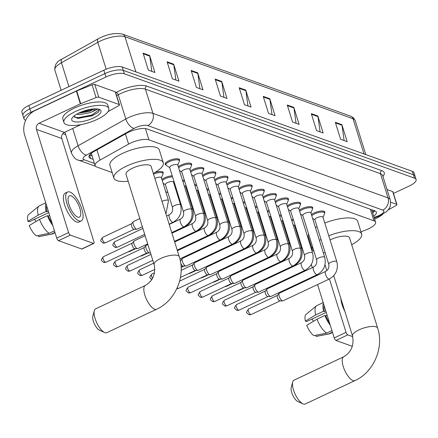 <?xml version="1.0" encoding="UTF-8"?>
<svg xmlns="http://www.w3.org/2000/svg" width="438" height="438" viewBox="0 0 438 438"><rect width="100%" height="100%" fill="white"/><g stroke="black" fill="none" stroke-linecap="round" stroke-linejoin="round"><path stroke-width="0.66" d="M282.943 222.991A7.523 2.436 -17.3 0 1 283.528 222.537M270.843 218.639A7.523 2.436 -17.3 0 1 271.423 218.184M258.738 214.286A7.523 2.436 -17.3 0 1 259.318 213.832M246.632 209.933A7.523 2.436 -17.3 0 1 247.218 209.479M234.533 205.581A7.523 2.436 -17.3 0 1 235.113 205.126M222.427 201.228A7.523 2.436 -17.3 0 1 223.008 200.774M210.322 196.87A7.523 2.436 -17.3 0 1 210.908 196.421M198.217 192.517A7.523 2.436 -17.3 0 1 198.803 192.068M186.117 188.165A7.523 2.436 -17.3 0 1 186.697 187.716M174.012 183.812A7.523 2.436 -17.3 0 1 174.592 183.358M161.907 179.46A7.523 2.436 -17.3 0 1 164.6 177.801A7.523 2.436 -17.3 0 1 172.249 175.835M275.108 201.557A7.523 2.436 -17.3 0 1 277.801 199.898A7.523 2.436 -17.3 0 1 288.483 198.918A7.523 2.436 -17.3 0 1 288.286 199.865M263.003 197.204A7.523 2.436 -17.3 0 1 265.702 195.545A7.523 2.436 -17.3 0 1 276.378 194.565A7.523 2.436 -17.3 0 1 276.181 195.512M250.903 192.846A7.523 2.436 -17.3 0 1 253.597 191.187A7.523 2.436 -17.3 0 1 264.273 190.207A7.523 2.436 -17.3 0 1 264.076 191.16M238.798 188.493A7.523 2.436 -17.3 0 1 241.491 186.834A7.523 2.436 -17.3 0 1 252.173 185.854A7.523 2.436 -17.3 0 1 251.976 186.807M287.213 205.909A7.523 2.436 -17.3 0 1 289.907 204.25A7.523 2.436 -17.3 0 1 300.588 203.27A7.523 2.436 -17.3 0 1 300.391 204.218M311.418 214.615A7.523 2.436 -17.3 0 1 314.117 212.956A7.523 2.436 -17.3 0 1 324.793 211.976A7.523 2.436 -17.3 0 1 324.596 212.923M299.318 210.262A7.523 2.436 -17.3 0 1 302.012 208.603A7.523 2.436 -17.3 0 1 312.688 207.623A7.523 2.436 -17.3 0 1 312.491 208.57M226.692 184.141A7.523 2.436 -17.3 0 1 229.392 182.482A7.523 2.436 -17.3 0 1 240.068 181.502A7.523 2.436 -17.3 0 1 239.871 182.454M214.593 179.788A7.523 2.436 -17.3 0 1 217.286 178.129A7.523 2.436 -17.3 0 1 227.963 177.149A7.523 2.436 -17.3 0 1 227.765 178.102M202.487 175.435A7.523 2.436 -17.3 0 1 205.181 173.776A7.523 2.436 -17.3 0 1 215.857 172.796A7.523 2.436 -17.3 0 1 215.666 173.749M190.382 171.083A7.523 2.436 -17.3 0 1 193.076 169.424A7.523 2.436 -17.3 0 1 203.758 168.444A7.523 2.436 -17.3 0 1 203.56 169.396M178.277 166.73A7.523 2.436 -17.3 0 1 180.976 165.071A7.523 2.436 -17.3 0 1 191.652 164.091A7.523 2.436 -17.3 0 1 191.455 165.044M165.882 164.885A7.523 2.436 -17.3 0 1 165.181 164.212A7.523 2.436 -17.3 0 1 168.871 160.719A7.523 2.436 -17.3 0 1 179.547 159.739A7.523 2.436 -17.3 0 1 179.35 160.686M360.978 231.872L366.518 229.671A14.104 4.572 162.7 0 0 368.676 228.74A14.104 4.572 162.7 0 0 375.59 222.186A14.104 4.572 162.7 0 0 373.964 220.807L148.936 139.881A14.104 4.572 162.7 0 0 128.58 144.102L100.083 160.073A14.104 4.572 162.7 0 0 95.128 165.624A14.104 4.572 162.7 0 0 96.749 167.004L112.172 172.55M165.756 191.822L167.88 192.583M177.861 196.175L178.677 196.465M189.966 200.527L190.782 200.818M202.066 204.88L202.882 205.17M214.171 209.233L214.987 209.523M226.276 213.585L227.092 213.875M238.381 217.938L239.197 218.234M250.481 222.29L251.297 222.586M262.586 226.643L263.402 226.939M274.692 230.996L275.507 231.291M286.791 235.348L287.607 235.644M298.897 239.701L299.712 239.997M309.693 243.588L310.553 243.895M291.462 219.542A7.523 2.436 -17.3 0 1 293.29 219.367M279.356 215.189A7.523 2.436 -17.3 0 1 281.185 215.014M267.251 210.837A7.523 2.436 -17.3 0 1 269.08 210.662M255.146 206.484A7.523 2.436 -17.3 0 1 256.975 206.309M243.046 202.132A7.523 2.436 -17.3 0 1 244.875 201.951M230.941 197.779A7.523 2.436 -17.3 0 1 232.77 197.598M218.836 193.426A7.523 2.436 -17.3 0 1 220.664 193.246M206.736 189.074A7.523 2.436 -17.3 0 1 208.559 188.893M194.631 184.721A7.523 2.436 -17.3 0 1 196.459 184.54M182.526 180.368A7.523 2.436 -17.3 0 1 184.354 180.188M154.915 172.49A7.523 2.436 -17.3 0 1 163.177 172.468A7.523 2.436 -17.3 0 1 162.98 173.421M373.74 216.252A14.104 4.572 162.7 0 0 376.357 212.2A14.104 4.572 162.7 0 0 374.736 210.826L147.08 128.953A14.104 4.572 162.7 0 0 126.73 133.174L93.951 151.543A14.104 4.572 162.7 0 0 88.996 157.089A14.104 4.572 162.7 0 0 90.622 158.468L93.184 159.388M374.769 210.837A14.104 4.572 -17.3 0 1 372.678 212.857M25.7 120.258L25.639 120.236A14.104 4.572 -17.3 0 1 24.019 118.857A14.104 4.572 -17.3 0 1 30.928 112.303L105.936 77A14.104 4.572 -17.3 0 1 124.337 73.781L414.474 178.129A14.104 4.572 -17.3 0 1 416.1 179.509A14.104 4.572 -17.3 0 1 409.185 186.057L393.472 193.454M65.711 134.647L62.826 133.606M24.019 118.857L21.9 112.057A14.104 4.572 -17.3 0 1 28.815 105.509L103.822 70.206A14.104 4.572 -17.3 0 1 122.218 66.987L412.361 171.335L413.417 174.729A14.104 4.572 -17.3 0 1 415.043 176.109A14.104 4.572 -17.3 0 0 413.417 174.729L123.275 70.387L413.417 174.729L414.474 178.129M103.822 70.206L104.879 73.6A14.104 4.572 -17.3 0 1 123.275 70.387A14.104 4.572 -17.3 0 0 104.879 73.6L29.872 108.903L104.879 73.6L105.936 77M22.957 115.457A14.104 4.572 -17.3 0 1 29.872 108.903A14.104 4.572 -17.3 0 0 22.957 115.457M92.128 155.994L89.56 155.068A14.104 4.572 -17.3 0 1 89.533 155.057M143.067 53.157L148.362 70.146L154.915 72.505L149.621 55.517L143.067 53.157M151.855 71.405L149.758 56.13A3.761 3.269 -70.2 0 0 149.621 55.517M167.102 61.802L172.391 78.791L178.945 81.15L173.656 64.162L167.102 61.802M175.884 80.044L173.793 64.769A3.761 3.269 -70.2 0 0 173.656 64.162M191.132 70.447L196.427 87.436L202.98 89.79L197.691 72.801L191.132 70.447M199.92 88.69L197.823 73.414A3.761 3.269 -70.2 0 0 197.691 72.801M215.167 79.086L220.456 96.075L227.015 98.435L221.721 81.446L215.167 79.086M223.949 97.335L221.858 82.059A3.761 3.269 -70.2 0 0 221.721 81.446M335.333 122.301L340.622 139.289L347.175 141.649L341.886 124.66L335.333 122.301M344.115 140.549L342.023 125.273A3.761 3.269 -70.2 0 0 341.886 124.66M311.298 113.661L316.592 130.65L323.145 133.004L317.851 116.015L311.298 113.661M320.079 131.904L317.988 116.628A3.761 3.269 -70.2 0 0 317.851 116.015M287.268 105.016L292.557 122.005L299.11 124.365L293.821 107.376L287.268 105.016M296.05 123.259L293.953 107.989A3.761 3.269 -70.2 0 0 293.821 107.376M263.233 96.376L268.521 113.365L275.08 115.72L269.786 98.731L263.233 96.376M272.014 114.619L269.923 99.344A3.761 3.269 -70.2 0 0 269.786 98.731M239.197 87.731L244.492 104.72L251.045 107.075L245.756 90.086L239.197 87.731M247.985 105.974L245.888 90.699A3.761 3.269 -70.2 0 0 245.756 90.086M412.361 171.335A14.104 4.572 -17.3 0 1 413.981 172.714L416.1 179.509M382.713 214.335A23.51 7.616 -17.3 0 1 374.742 219.142A23.51 7.616 -17.3 0 1 374.654 219.186M390.658 202.181L396.664 204.343L392.694 191.598A2.349 0.761 -17.3 0 1 392.963 191.828L396.932 204.573A2.349 0.761 162.7 0 0 396.664 204.343M387.039 189.566L392.694 191.598M335.962 340.457A2.349 0.876 -115.2 0 1 334.21 337.939L346.053 332.365A2.349 0.876 64.8 0 0 347.805 334.878L335.962 340.457L352.349 346.349M311.325 264.464L312.31 267.623M314.851 275.781L315.037 276.389M317.583 284.547L334.21 337.939M347.805 334.878L352.721 336.647M346.053 332.365L329.425 278.973M326.83 270.646L324.996 264.749M388.013 210.032L396.105 205.499A2.349 0.761 162.7 0 0 396.932 204.573M313.477 321.278A9.406 3.504 64.8 0 0 311.927 319.105M324.153 305.642A13.638 5.081 64.8 0 0 324.454 311.538L323.572 311.221L315.672 314.938L305.385 321.07L306.726 321.552L326.244 312.365M325.79 310.909L324.454 311.538M316.997 319.187A15.516 5.782 64.8 0 0 326.688 333.083L313.904 335.639A12.226 4.555 64.8 0 1 306.704 325.319L316.997 319.187L324.892 315.47L325.779 315.787L327.115 315.157M325.779 315.787A13.638 5.081 64.8 0 0 329.535 322.921M340.863 298.524A15.987 5.957 64.8 0 0 344.881 311.418M323.441 303.359A15.516 5.782 64.8 0 0 323.572 311.221M324.892 315.47A15.516 5.782 64.8 0 0 330.247 325.21M323.2 302.598L316.855 305.587A15.516 5.782 64.8 0 0 316.395 305.877A15.516 5.782 64.8 0 0 315.672 314.938M331.927 330.619L326.688 333.083M316.395 305.877L306.053 314.369A12.226 4.555 64.8 0 0 305.385 321.07M315.727 335.278L316.088 336.428L328.872 333.871L332.42 332.201M328.872 333.871A15.516 5.782 64.8 0 0 329.551 333.833A15.516 5.782 64.8 0 0 330.071 333.663L332.519 332.513M316.088 336.428A12.226 4.555 64.8 0 0 316.417 336.395L329.551 333.833M298.037 401.608A8.464 3.154 -115.2 0 1 297.813 401.515A8.464 3.154 -115.2 0 1 292.803 395.306A8.464 3.154 -115.2 0 1 291.21 387.488L292.688 382.035A13.167 4.906 64.8 0 0 295.168 394.195A13.167 4.906 64.8 0 0 302.959 403.852A13.167 4.906 64.8 0 0 303.31 403.995A13.167 4.906 64.8 0 0 305.215 404.017L354.955 380.606A13.167 4.906 -115.2 0 1 353.05 380.584A13.167 4.906 -115.2 0 1 343.983 368.637A13.167 4.906 -115.2 0 1 343.742 356.778L294.002 380.189A13.167 4.906 64.8 0 0 292.688 382.035M333.751 275.683L352.53 335.979A13.167 4.265 162.7 0 1 358.979 329.863A13.167 4.265 162.7 0 1 376.154 326.858A13.167 4.265 162.7 0 1 377.665 328.144L349.546 237.85A13.167 4.265 162.7 0 0 330.854 239.564A13.167 4.265 162.7 0 0 330.06 239.953M328.763 235.792A25.858 8.377 -17.3 0 1 361.662 234.073A25.858 8.377 -17.3 0 1 351.687 244.732M324.799 223.051A25.858 8.377 -17.3 0 1 357.698 221.332L361.662 234.073M325.166 252.704A25.858 8.377 -17.3 0 1 323.321 252.825M314.019 251.417A25.858 8.377 -17.3 0 1 312.283 249.457A25.858 8.377 -17.3 0 1 312.601 246.857M319.455 240.418A25.858 8.377 -17.3 0 1 321.043 239.466M312.283 249.457L308.314 236.712A25.858 8.377 -17.3 0 1 308.631 234.116M315.486 227.672A25.858 8.377 -17.3 0 1 317.074 226.725M99.661 330.263A8.464 3.154 -115.2 0 1 99.431 330.17A8.464 3.154 -115.2 0 1 94.427 323.961A8.464 3.154 -115.2 0 1 92.834 316.143L94.312 310.69A13.167 4.906 64.8 0 0 96.787 322.85A13.167 4.906 64.8 0 0 104.578 332.508A13.167 4.906 64.8 0 0 104.934 332.65A13.167 4.906 64.8 0 0 106.834 332.672L156.574 309.261A13.167 4.906 -115.2 0 1 154.674 309.239A13.167 4.906 -115.2 0 1 145.608 297.293A13.167 4.906 -115.2 0 1 145.361 285.434L95.621 308.845A13.167 4.906 64.8 0 0 94.312 310.69M154.149 264.634A13.167 4.265 162.7 0 1 160.604 258.519A13.167 4.265 162.7 0 1 177.773 255.513A13.167 4.265 162.7 0 1 179.29 256.799L151.165 166.506A13.167 4.265 162.7 0 0 132.479 168.219A13.167 4.265 162.7 0 0 126.024 174.335L154.149 264.634C155.846 273.887 152.917 280.818 145.361 285.434M128.17 181.222A25.858 8.377 -17.3 0 1 113.902 178.113A25.858 8.377 -17.3 0 1 126.577 166.101A25.858 8.377 -17.3 0 1 163.286 162.733A25.858 8.377 -17.3 0 1 153.311 173.388M113.902 178.113L109.938 165.372A25.858 8.377 -17.3 0 1 122.613 153.36A25.858 8.377 -17.3 0 1 159.317 149.988L163.286 162.733M328.757 264.229L314.895 219.717A4.232 1.369 -17.3 0 1 316.97 217.752A4.232 1.369 -17.3 0 1 322.976 217.199L336.838 261.71A4.232 1.369 -17.3 0 0 336.22 261.256A4.232 1.369 -17.3 0 0 330.832 262.263A4.232 1.369 -17.3 0 0 328.757 264.229C329.332 267.388 328.325 269.759 325.746 271.352L279.4 293.164A4.232 1.577 -115.2 0 0 279.187 293.329A4.232 1.577 -115.2 0 0 279.236 296.285A4.232 1.577 -115.2 0 0 282.39 300.813A4.232 1.577 -115.2 0 0 282.74 300.879A4.232 1.577 -115.2 0 0 283.003 300.824L329.349 279.006A4.232 1.577 -115.2 0 1 328.735 279.001A4.232 1.577 -115.2 0 1 328.61 278.951A4.232 1.577 -115.2 0 1 325.779 275.042A4.232 1.577 -115.2 0 1 325.746 271.352M311.763 215.72A7.052 2.283 -17.3 0 1 314.599 213.881A7.052 2.283 -17.3 0 1 324.607 212.961A7.052 2.283 -17.3 0 1 324.558 213.596L323.025 217.368M280.134 300.873A3.055 1.139 -115.2 0 1 279.942 300.917A3.055 1.139 -115.2 0 1 279.69 300.868A3.055 1.139 -115.2 0 1 277.413 297.599A3.055 1.139 -115.2 0 1 277.374 295.464L279.187 293.329M316.652 259.876L302.789 215.365A4.232 1.369 -17.3 0 1 304.864 213.399A4.232 1.369 -17.3 0 1 310.87 212.846L324.733 257.358A4.232 1.369 -17.3 0 0 324.115 256.903A4.232 1.369 -17.3 0 0 318.727 257.911A4.232 1.369 -17.3 0 0 316.652 259.876C317.227 263.035 316.225 265.406 313.641 266.999L267.295 288.812A4.232 1.577 -115.2 0 0 267.081 288.976A4.232 1.577 -115.2 0 0 267.131 291.932A4.232 1.577 -115.2 0 0 270.284 296.46A4.232 1.577 -115.2 0 0 270.635 296.526A4.232 1.577 -115.2 0 0 270.898 296.471L317.243 274.653A4.232 1.577 -115.2 0 1 316.636 274.648A4.232 1.577 -115.2 0 1 316.51 274.599A4.232 1.577 -115.2 0 1 313.674 270.684A4.232 1.577 -115.2 0 1 313.641 266.999M299.663 211.368A7.052 2.283 -17.3 0 1 302.494 209.528A7.052 2.283 -17.3 0 1 312.508 208.608A7.052 2.283 -17.3 0 1 312.453 209.244L310.925 213.016M268.029 296.521A3.055 1.139 -115.2 0 1 267.837 296.564A3.055 1.139 -115.2 0 1 267.585 296.515A3.055 1.139 -115.2 0 1 265.308 293.246A3.055 1.139 -115.2 0 1 265.275 291.111L267.081 288.976M304.547 255.524L290.684 211.012A4.232 1.369 -17.3 0 1 292.759 209.046A4.232 1.369 -17.3 0 1 298.765 208.493L312.628 253.005A4.232 1.369 -17.3 0 0 312.015 252.551A4.232 1.369 -17.3 0 0 306.622 253.558A4.232 1.369 -17.3 0 0 304.547 255.524C305.122 258.683 304.12 261.053 301.536 262.647L255.19 284.459A4.232 1.577 -115.2 0 0 254.976 284.623A4.232 1.577 -115.2 0 0 255.025 287.58A4.232 1.577 -115.2 0 0 258.185 292.108A4.232 1.577 -115.2 0 0 258.529 292.173A4.232 1.577 -115.2 0 0 258.792 292.113L305.144 270.301A4.232 1.577 -115.2 0 1 304.53 270.295A4.232 1.577 -115.2 0 1 304.405 270.246A4.232 1.577 -115.2 0 1 301.568 266.331A4.232 1.577 -115.2 0 1 301.536 262.647M287.558 207.015A7.052 2.283 -17.3 0 1 290.389 205.176A7.052 2.283 -17.3 0 1 300.402 204.256A7.052 2.283 -17.3 0 1 300.348 204.885L298.82 208.663M255.923 292.168A3.055 1.139 -115.2 0 1 255.737 292.212A3.055 1.139 -115.2 0 1 255.485 292.162A3.055 1.139 -115.2 0 1 253.202 288.888A3.055 1.139 -115.2 0 1 253.169 286.759L254.976 284.623M292.447 251.171L278.584 206.659A4.232 1.369 -17.3 0 1 280.654 204.694A4.232 1.369 -17.3 0 1 286.66 204.141L300.528 248.653A4.232 1.369 -17.3 0 0 299.91 248.198A4.232 1.369 -17.3 0 0 294.522 249.206A4.232 1.369 -17.3 0 0 292.447 251.171C293.017 254.33 292.015 256.701 289.436 258.294L243.085 280.106A4.232 1.577 -115.2 0 0 242.871 280.271A4.232 1.577 -115.2 0 0 242.92 283.227A4.232 1.577 -115.2 0 0 246.079 287.755A4.232 1.577 -115.2 0 0 246.424 287.821A4.232 1.577 -115.2 0 0 246.693 287.761L293.038 265.948A4.232 1.577 -115.2 0 1 292.425 265.943A4.232 1.577 -115.2 0 1 292.299 265.893A4.232 1.577 -115.2 0 1 289.463 261.979A4.232 1.577 -115.2 0 1 289.436 258.294M275.453 202.663A7.052 2.283 -17.3 0 1 278.289 200.823A7.052 2.283 -17.3 0 1 288.297 199.903A7.052 2.283 -17.3 0 1 288.248 200.533L286.715 204.311M243.824 287.815A3.055 1.139 -115.2 0 1 243.632 287.854A3.055 1.139 -115.2 0 1 243.38 287.81A3.055 1.139 -115.2 0 1 241.103 284.536A3.055 1.139 -115.2 0 1 241.064 282.406L242.871 280.271M280.342 246.818L266.479 202.307A4.232 1.369 -17.3 0 1 268.554 200.341A4.232 1.369 -17.3 0 1 274.56 199.788L288.423 244.3A4.232 1.369 -17.3 0 0 287.804 243.846A4.232 1.369 -17.3 0 0 282.417 244.853A4.232 1.369 -17.3 0 0 280.342 246.818C280.917 249.972 279.909 252.348 277.331 253.941L230.985 275.754A4.232 1.577 -115.2 0 0 230.771 275.918A4.232 1.577 -115.2 0 0 230.821 278.875A4.232 1.577 -115.2 0 0 233.974 283.402A4.232 1.577 -115.2 0 0 234.325 283.468A4.232 1.577 -115.2 0 0 234.587 283.408L280.933 261.596A4.232 1.577 -115.2 0 1 280.325 261.59A4.232 1.577 -115.2 0 1 280.2 261.541A4.232 1.577 -115.2 0 1 277.363 257.626A4.232 1.577 -115.2 0 1 277.331 253.941M263.353 198.31A7.052 2.283 -17.3 0 1 266.184 196.47A7.052 2.283 -17.3 0 1 276.192 195.551A7.052 2.283 -17.3 0 1 276.143 196.18L274.61 199.958M231.718 283.463A3.055 1.139 -115.2 0 1 231.527 283.501A3.055 1.139 -115.2 0 1 231.275 283.457A3.055 1.139 -115.2 0 1 228.997 280.183A3.055 1.139 -115.2 0 1 228.959 278.053L230.771 275.918M268.237 242.46L254.374 197.954A4.232 1.369 -17.3 0 1 256.449 195.989A4.232 1.369 -17.3 0 1 262.455 195.436L276.318 239.947A4.232 1.369 -17.3 0 0 275.699 239.493A4.232 1.369 -17.3 0 0 270.312 240.495A4.232 1.369 -17.3 0 0 268.237 242.46C268.812 245.619 267.81 247.996 265.225 249.589L218.88 271.401A4.232 1.577 -115.2 0 0 218.666 271.565A4.232 1.577 -115.2 0 0 218.715 274.522A4.232 1.577 -115.2 0 0 221.874 279.05A4.232 1.577 -115.2 0 0 222.219 279.115A4.232 1.577 -115.2 0 0 222.482 279.055L268.828 257.243A4.232 1.577 -115.2 0 1 268.22 257.237A4.232 1.577 -115.2 0 1 268.094 257.188A4.232 1.577 -115.2 0 1 265.258 253.274A4.232 1.577 -115.2 0 1 265.225 249.589M251.248 193.957A7.052 2.283 -17.3 0 1 254.078 192.118A7.052 2.283 -17.3 0 1 264.092 191.198A7.052 2.283 -17.3 0 1 264.037 191.828L262.51 195.605M219.613 279.11A3.055 1.139 -115.2 0 1 219.422 279.148A3.055 1.139 -115.2 0 1 219.175 279.105A3.055 1.139 -115.2 0 1 216.892 275.83A3.055 1.139 -115.2 0 1 216.859 273.695L218.666 271.565M256.137 238.108L242.269 193.601A4.232 1.369 -17.3 0 1 244.344 191.636A4.232 1.369 -17.3 0 1 250.35 191.083L264.213 235.595A4.232 1.369 -17.3 0 0 263.599 235.14A4.232 1.369 -17.3 0 0 258.206 236.142A4.232 1.369 -17.3 0 0 256.137 238.108C256.706 241.267 255.704 243.643 253.12 245.231L206.774 267.049A4.232 1.577 -115.2 0 0 206.561 267.213A4.232 1.577 -115.2 0 0 206.61 270.169A4.232 1.577 -115.2 0 0 209.769 274.697A4.232 1.577 -115.2 0 0 210.114 274.763A4.232 1.577 -115.2 0 0 210.382 274.703L256.728 252.89A4.232 1.577 -115.2 0 1 256.115 252.885A4.232 1.577 -115.2 0 1 255.989 252.83A4.232 1.577 -115.2 0 1 253.153 248.921A4.232 1.577 -115.2 0 1 253.12 245.231M239.143 189.605A7.052 2.283 -17.3 0 1 241.973 187.765A7.052 2.283 -17.3 0 1 251.987 186.845A7.052 2.283 -17.3 0 1 251.938 187.475L250.405 191.253M207.508 274.757A3.055 1.139 -115.2 0 1 207.322 274.796A3.055 1.139 -115.2 0 1 207.07 274.752A3.055 1.139 -115.2 0 1 204.787 271.478A3.055 1.139 -115.2 0 1 204.754 269.343L206.561 267.213M244.032 233.755L230.169 189.249A4.232 1.369 -17.3 0 1 232.239 187.283A4.232 1.369 -17.3 0 1 238.25 186.73L252.113 231.242A4.232 1.369 -17.3 0 0 251.494 230.788A4.232 1.369 -17.3 0 0 246.107 231.79A4.232 1.369 -17.3 0 0 244.032 233.755C244.607 236.914 243.599 239.29 241.02 240.878L194.675 262.696A4.232 1.577 -115.2 0 0 194.461 262.86A4.232 1.577 -115.2 0 0 194.51 265.817A4.232 1.577 -115.2 0 0 197.664 270.345A4.232 1.577 -115.2 0 0 198.014 270.41A4.232 1.577 -115.2 0 0 198.277 270.35L244.623 248.538A4.232 1.577 -115.2 0 1 244.01 248.532A4.232 1.577 -115.2 0 1 243.884 248.477A4.232 1.577 -115.2 0 1 241.048 244.568A4.232 1.577 -115.2 0 1 241.02 240.878M227.037 185.252A7.052 2.283 -17.3 0 1 229.873 183.412A7.052 2.283 -17.3 0 1 239.882 182.493A7.052 2.283 -17.3 0 1 239.832 183.122L238.299 186.9M195.408 270.405A3.055 1.139 -115.2 0 1 195.217 270.443A3.055 1.139 -115.2 0 1 194.965 270.399A3.055 1.139 -115.2 0 1 192.687 267.125A3.055 1.139 -115.2 0 1 192.649 264.99L194.461 262.86M231.926 229.403L218.064 184.896A4.232 1.369 -17.3 0 1 220.139 182.925A4.232 1.369 -17.3 0 1 226.145 182.378L240.008 226.889A4.232 1.369 -17.3 0 0 239.389 226.435A4.232 1.369 -17.3 0 0 234.001 227.437A4.232 1.369 -17.3 0 0 231.926 229.403C232.501 232.562 231.499 234.938 228.915 236.525L182.569 258.338A4.232 1.577 -115.2 0 0 182.356 258.508A4.232 1.577 -115.2 0 0 182.405 261.464A4.232 1.577 -115.2 0 0 185.559 265.992A4.232 1.577 -115.2 0 0 185.909 266.058A4.232 1.577 -115.2 0 0 186.172 265.997L232.518 244.185A4.232 1.577 -115.2 0 1 231.91 244.18A4.232 1.577 -115.2 0 1 231.784 244.125A4.232 1.577 -115.2 0 1 228.948 240.216A4.232 1.577 -115.2 0 1 228.915 236.525M214.938 180.899A7.052 2.283 -17.3 0 1 217.768 179.06A7.052 2.283 -17.3 0 1 227.782 178.14A7.052 2.283 -17.3 0 1 227.727 178.77L226.2 182.547M180.368 261.064A3.055 1.139 -115.2 0 1 180.544 260.637L182.356 258.508M183.303 266.052A3.055 1.139 -115.2 0 1 183.111 266.09A3.055 1.139 -115.2 0 1 182.86 266.047A3.055 1.139 -115.2 0 1 180.741 263.227M219.821 225.05L205.959 180.538A4.232 1.369 -17.3 0 1 208.034 178.573A4.232 1.369 -17.3 0 1 214.04 178.025L227.902 222.537A4.232 1.369 -17.3 0 0 227.284 222.077A4.232 1.369 -17.3 0 0 221.896 223.084A4.232 1.369 -17.3 0 0 219.821 225.05C220.396 228.209 219.394 230.585 216.81 232.173L177.395 250.728M202.832 176.547A7.052 2.283 -17.3 0 1 205.663 174.707A7.052 2.283 -17.3 0 1 215.677 173.787A7.052 2.283 -17.3 0 1 215.622 174.417L214.094 178.195M207.721 220.697L193.853 176.185A4.232 1.369 -17.3 0 1 195.928 174.22A4.232 1.369 -17.3 0 1 201.934 173.672L215.803 218.179A4.232 1.369 -17.3 0 0 215.184 217.724A4.232 1.369 -17.3 0 0 209.791 218.732A4.232 1.369 -17.3 0 0 207.721 220.697C208.291 223.856 207.289 226.232 204.71 227.82L174.669 241.962M190.727 172.194A7.052 2.283 -17.3 0 1 193.563 170.355A7.052 2.283 -17.3 0 1 203.571 169.435A7.052 2.283 -17.3 0 1 203.522 170.064L201.989 173.842M195.616 216.345L181.754 171.833A4.232 1.369 -17.3 0 1 183.829 169.867A4.232 1.369 -17.3 0 1 189.835 169.32L203.697 213.826A4.232 1.369 -17.3 0 0 203.079 213.372A4.232 1.369 -17.3 0 0 197.691 214.379A4.232 1.369 -17.3 0 0 195.616 216.345C196.191 219.504 195.184 221.88 192.605 223.468L171.937 233.197M178.627 167.842A7.052 2.283 -17.3 0 1 181.458 166.002A7.052 2.283 -17.3 0 1 191.466 165.082A7.052 2.283 -17.3 0 1 191.417 165.712L189.884 169.49M150.426 252.677L149.862 252.94A4.232 1.577 -115.2 0 1 149.599 253A4.232 1.577 -115.2 0 1 149.249 252.934A4.232 1.577 -115.2 0 1 146.095 248.401A4.232 1.577 -115.2 0 1 146.046 245.45A4.232 1.577 -115.2 0 1 146.259 245.28L147.885 244.513M146.993 252.989A3.055 1.139 -115.2 0 1 146.801 253.033A3.055 1.139 -115.2 0 1 146.549 252.983A3.055 1.139 -115.2 0 1 144.272 249.715A3.055 1.139 -115.2 0 1 144.233 247.579L146.046 245.45M183.511 211.992L169.648 167.48A4.232 1.369 -17.3 0 1 171.723 165.515A4.232 1.369 -17.3 0 1 177.729 164.967L191.592 209.474A4.232 1.369 -17.3 0 0 190.973 209.019A4.232 1.369 -17.3 0 0 185.586 210.026A4.232 1.369 -17.3 0 0 183.511 211.992C184.086 215.151 183.084 217.527 180.5 219.115L169.205 224.431M169.703 167.65L166.298 165.411A7.052 2.283 -17.3 0 1 165.898 164.923A7.052 2.283 -17.3 0 1 169.353 161.649A7.052 2.283 -17.3 0 1 179.366 160.73A7.052 2.283 -17.3 0 1 179.312 161.359L177.784 165.137M147.694 243.911L137.756 248.587A4.232 1.577 -115.2 0 1 137.494 248.647A4.232 1.577 -115.2 0 1 137.143 248.581A4.232 1.577 -115.2 0 1 133.99 244.048A4.232 1.577 -115.2 0 1 133.94 241.097A4.232 1.577 -115.2 0 1 134.154 240.927L145.153 235.754M134.888 248.636A3.055 1.139 -115.2 0 1 134.696 248.68A3.055 1.139 -115.2 0 1 134.444 248.631A3.055 1.139 -115.2 0 1 132.167 245.362A3.055 1.139 -115.2 0 1 132.134 243.227L133.94 241.097M293.164 225.023A4.232 1.369 -17.3 0 1 294.5 225.575L301.64 248.51A4.232 1.369 -17.3 0 0 301.026 248.056A4.232 1.369 -17.3 0 0 300.309 247.957M291.774 220.555A7.052 2.283 -17.3 0 1 293.613 220.413M293.427 265.756A4.232 1.577 -115.2 0 0 294.155 265.811L270.23 277.068A4.232 1.577 -115.2 0 1 269.967 277.128A4.232 1.577 -115.2 0 1 269.512 277.019M283.293 224.097A7.052 2.283 -17.3 0 1 283.857 223.599M281.065 220.67A4.232 1.369 -17.3 0 1 282.395 221.223L289.54 244.158A4.232 1.369 -17.3 0 0 288.921 243.703A4.232 1.369 -17.3 0 0 288.204 243.605M279.668 216.202A7.052 2.283 -17.3 0 1 281.508 216.06M281.327 261.404A4.232 1.577 -115.2 0 0 282.05 261.459L258.124 272.715A4.232 1.577 -115.2 0 1 257.862 272.775A4.232 1.577 -115.2 0 1 257.413 272.666M271.188 219.745A7.052 2.283 -17.3 0 1 271.757 219.246M268.959 216.317A4.232 1.369 -17.3 0 1 270.29 216.87L277.435 239.805A4.232 1.369 -17.3 0 0 276.816 239.351A4.232 1.369 -17.3 0 0 276.104 239.252M267.569 211.85A7.052 2.283 -17.3 0 1 269.408 211.707M269.222 257.051A4.232 1.577 -115.2 0 0 269.945 257.106L246.025 268.363A4.232 1.577 -115.2 0 1 245.756 268.423A4.232 1.577 -115.2 0 1 245.307 268.313M259.082 215.392A7.052 2.283 -17.3 0 1 259.652 214.894M256.854 211.965A4.232 1.369 -17.3 0 1 258.185 212.518L265.329 235.452A4.232 1.369 -17.3 0 0 264.711 234.998A4.232 1.369 -17.3 0 0 263.999 234.899M255.464 207.497A7.052 2.283 -17.3 0 1 257.303 207.355M257.117 252.699A4.232 1.577 -115.2 0 0 257.845 252.753L233.919 264.01A4.232 1.577 -115.2 0 1 233.657 264.07A4.232 1.577 -115.2 0 1 233.202 263.961M246.977 211.039A7.052 2.283 -17.3 0 1 247.547 210.541M244.754 207.612A4.232 1.369 -17.3 0 1 246.085 208.165L253.224 231.1A4.232 1.369 -17.3 0 0 252.611 230.645A4.232 1.369 -17.3 0 0 251.894 230.547M243.358 203.139A7.052 2.283 -17.3 0 1 245.198 203.002M245.012 248.346A4.232 1.577 -115.2 0 0 245.74 248.401L221.814 259.657A4.232 1.577 -115.2 0 1 221.551 259.718A4.232 1.577 -115.2 0 1 221.097 259.608M234.877 206.687A7.052 2.283 -17.3 0 1 235.441 206.189M232.649 203.259A4.232 1.369 -17.3 0 1 233.98 203.812L241.124 226.747A4.232 1.369 -17.3 0 0 240.506 226.293A4.232 1.369 -17.3 0 0 239.794 226.194M231.253 198.786A7.052 2.283 -17.3 0 1 233.093 198.649M232.912 243.993A4.232 1.577 -115.2 0 0 233.635 244.043L209.709 255.305A4.232 1.577 -115.2 0 1 209.446 255.365A4.232 1.577 -115.2 0 1 208.997 255.255M222.772 202.334A7.052 2.283 -17.3 0 1 223.342 201.836M220.544 198.907A4.232 1.369 -17.3 0 1 221.874 199.46L229.019 222.394A4.232 1.369 -17.3 0 0 228.401 221.94A4.232 1.369 -17.3 0 0 227.689 221.842M219.153 194.434A7.052 2.283 -17.3 0 1 220.993 194.297M220.807 239.641A4.232 1.577 -115.2 0 0 221.529 239.69L197.609 250.952A4.232 1.577 -115.2 0 1 197.341 251.012A4.232 1.577 -115.2 0 1 196.892 250.903M210.667 197.981A7.052 2.283 -17.3 0 1 211.236 197.483M208.439 194.554A4.232 1.369 -17.3 0 1 209.775 195.107L216.914 218.042A4.232 1.369 -17.3 0 0 216.295 217.587A4.232 1.369 -17.3 0 0 215.584 217.489M207.048 190.081A7.052 2.283 -17.3 0 1 208.888 189.939M208.702 235.288A4.232 1.577 -115.2 0 0 209.43 235.337L185.504 246.599A4.232 1.577 -115.2 0 1 185.241 246.66A4.232 1.577 -115.2 0 1 184.787 246.55M198.562 193.629A7.052 2.283 -17.3 0 1 199.131 193.131M196.339 190.201A4.232 1.369 -17.3 0 1 197.669 190.754L204.814 213.689A4.232 1.369 -17.3 0 0 204.196 213.235A4.232 1.369 -17.3 0 0 203.478 213.136M194.943 185.728A7.052 2.283 -17.3 0 1 196.782 185.586M186.462 189.276A7.052 2.283 -17.3 0 1 187.031 188.778M184.234 185.849A4.232 1.369 -17.3 0 1 185.564 186.402L192.709 209.337A4.232 1.369 -17.3 0 0 192.09 208.882A4.232 1.369 -17.3 0 0 191.379 208.784M182.843 181.376A7.052 2.283 -17.3 0 1 184.683 181.233M174.357 184.924A7.052 2.283 -17.3 0 1 174.926 184.425M172.523 207.497L165.378 184.562A4.232 1.369 -17.3 0 1 167.453 182.597A4.232 1.369 -17.3 0 1 173.459 182.049L180.604 204.984A4.232 1.369 -17.3 0 0 179.985 204.53A4.232 1.369 -17.3 0 0 174.598 205.531A4.232 1.369 -17.3 0 0 172.523 207.497C173.098 210.656 172.096 213.032 169.511 214.625L166.582 216M162.252 180.571A7.052 2.283 -17.3 0 1 165.088 178.731A7.052 2.283 -17.3 0 1 172.577 176.881M154.893 178.474A4.232 1.369 -17.3 0 1 155.353 178.244A4.232 1.369 -17.3 0 1 161.359 177.697L168.499 200.631A4.232 1.369 -17.3 0 0 167.885 200.177A4.232 1.369 -17.3 0 0 162.493 201.179A4.232 1.369 -17.3 0 0 162.038 201.409M142.339 226.714L137.089 229.189A4.232 1.577 -115.2 0 1 136.826 229.244A4.232 1.577 -115.2 0 1 133.322 224.65A4.232 1.577 -115.2 0 1 133.272 221.694A4.232 1.577 -115.2 0 1 133.486 221.529L139.799 218.557M153.541 174.127A7.052 2.283 -17.3 0 1 162.991 173.459A7.052 2.283 -17.3 0 1 162.941 174.089L161.408 177.866M134.22 229.238A3.055 1.139 -115.2 0 1 134.028 229.282A3.055 1.139 -115.2 0 1 133.776 229.233A3.055 1.139 -115.2 0 1 131.499 225.964A3.055 1.139 -115.2 0 1 131.46 223.829L133.272 221.694M98.764 97.209A2.349 0.761 162.7 0 0 96.059 97.586L80.701 103.68A2.349 0.761 162.7 0 0 80.346 103.839L76.376 91.093A2.349 0.761 -17.3 0 1 76.732 90.94L92.089 84.846A2.349 0.761 -17.3 0 1 94.794 84.468L98.764 97.209L119.196 104.556L115.227 91.81A2.349 0.761 -17.3 0 1 115.495 92.04L119.464 104.786A2.349 0.761 162.7 0 0 119.196 104.556M94.794 84.468L115.227 91.81M76.376 91.093L35.095 110.524A18.807 16.354 -70.2 0 0 24.594 134.942L56.743 238.152L68.585 232.578L36.442 129.369A4.703 4.09 109.8 0 1 39.064 123.264L80.346 103.839M93.836 243.424L81.994 248.998A2.349 0.876 -115.2 0 1 81.654 248.998L93.497 243.424A2.349 0.876 64.8 0 0 93.836 243.424A2.349 0.876 64.8 0 0 93.929 241.694L61.785 138.485A4.703 4.09 109.8 0 1 64.408 132.38L80.849 124.638M68.585 232.578A2.349 0.876 64.8 0 0 70.337 235.091L58.495 240.67L81.654 248.998M58.495 240.67A2.349 0.876 -115.2 0 1 56.743 238.152M70.337 235.091L93.497 243.424M108.016 111.663L118.638 105.711A2.349 0.761 162.7 0 0 119.464 104.786M77.723 217.078A11.755 4.38 64.8 0 0 79.426 217.095A11.755 4.38 64.8 0 0 79.207 206.512A11.755 4.38 64.8 0 0 71.109 195.841A11.755 4.38 64.8 0 0 69.412 195.824A11.755 4.38 64.8 0 0 69.631 206.407A11.755 4.38 64.8 0 0 77.723 217.078M36.009 221.491A9.406 3.504 64.8 0 0 34.46 219.318M46.685 205.855A13.638 5.081 64.8 0 0 46.986 211.751L46.099 211.434L38.205 215.151L27.917 221.283L29.258 221.765L48.777 212.578M48.322 211.121L46.986 211.751M39.529 219.4A15.516 5.782 64.8 0 0 49.215 233.295L36.436 235.852A12.226 4.555 64.8 0 1 29.236 225.532L39.529 219.4L47.424 215.682L48.311 216L49.647 215.37M48.311 216A13.638 5.081 64.8 0 0 52.067 223.134M67.611 191.992L65.24 193.109A15.987 5.957 64.8 0 0 65.536 207.508A15.987 5.957 64.8 0 0 76.546 222.017A15.987 5.957 64.8 0 0 78.856 222.039L81.227 220.922A15.987 5.957 64.8 0 0 80.931 206.528A15.987 5.957 64.8 0 0 69.921 192.019A15.987 5.957 64.8 0 0 67.611 191.992A15.987 5.957 64.8 0 0 67.906 206.391A15.987 5.957 64.8 0 0 78.917 220.9A15.987 5.957 64.8 0 0 81.227 220.922M45.974 203.571A15.516 5.782 64.8 0 0 46.099 211.434M47.424 215.682A15.516 5.782 64.8 0 0 52.779 225.422M45.733 202.81L39.387 205.8A15.516 5.782 64.8 0 0 38.927 206.09A15.516 5.782 64.8 0 0 38.205 215.151M54.46 230.831L49.215 233.295M38.927 206.09L28.579 214.582A12.226 4.555 64.8 0 0 27.917 221.283M38.259 235.491L38.621 236.64L51.399 234.084L54.953 232.414M51.399 234.084A15.516 5.782 64.8 0 0 52.084 234.045A15.516 5.782 64.8 0 0 52.604 233.876L55.051 232.726M38.621 236.64A12.226 4.555 64.8 0 0 38.949 236.608L52.084 234.045M75.429 111.498A23.51 7.616 -17.3 0 1 108.799 108.438A23.51 7.616 -17.3 0 1 97.274 119.355A23.51 7.616 -17.3 0 1 63.904 122.416A23.51 7.616 -17.3 0 1 75.429 111.498M63.904 122.416L62.848 119.021A23.51 7.616 -17.3 0 1 74.367 108.098A23.51 7.616 -17.3 0 1 107.737 105.038L108.799 108.438M93.475 117.986A15.33 4.966 -17.3 0 1 77.367 122.005A15.33 4.966 -17.3 0 1 72.095 118.085A15.33 4.966 -17.3 0 1 79.229 112.867A15.33 4.966 -17.3 0 1 99.596 109.522A15.33 4.966 -17.3 0 1 93.475 117.986M73.874 116.13L77.674 118.348L91.975 115.835L97.997 112.457L99.032 111.296L99.169 109.976L98.61 109.182M78.49 113.223L89.478 111.394L94.252 108.881M76.65 114.214L79.426 114.592L89.899 112.741L92.068 111.832A10.627 3.444 -17.3 0 0 95.139 108.854M97.794 109.018L92.068 111.832M79.283 112.84L90.458 110.25L93.371 108.942M77.159 118.271L78.561 118.331L92.139 115.643L98.052 112.413M81.479 111.887L91.126 109.215M74.46 117.17L78.347 117.652L91.925 114.97L99.07 109.735M371.966 210.558A4.703 1.522 162.7 0 0 372.24 209.922M90.129 154.335A14.104 12.264 -70.2 0 0 91.482 153.924M370.362 209.249L373.964 220.807M96.907 149.884L100.083 160.073M125.41 133.913L128.58 144.102M145.416 128.575L148.936 139.881M374.123 217.494L377.83 216.027A9.406 3.044 162.7 0 0 379.27 215.403A9.406 3.044 162.7 0 0 382.796 210.114L147.71 125.569A9.406 3.044 162.7 0 0 135.446 127.715A9.406 3.044 162.7 0 0 134.137 128.383L86.401 155.14A9.406 3.044 162.7 0 0 84.178 159.755L94.449 163.451M64.928 132.134L71.471 153.141A18.807 6.094 -17.3 0 1 78.084 145.744L125.821 118.988A18.807 6.094 -17.3 0 1 128.427 117.652A18.807 6.094 -17.3 0 1 152.961 113.36L388.041 197.905A18.807 6.094 -17.3 0 1 390.209 199.744L382.67 175.534A18.807 6.094 162.7 0 0 380.502 173.694L145.421 89.149A18.807 6.094 162.7 0 0 120.888 93.442A18.807 6.094 162.7 0 0 118.282 94.778L116.634 95.703M115.703 92.708L116.201 92.429A21.161 6.855 -17.3 0 1 146.73 86.1L381.816 170.645A2.349 2.042 -70.2 0 0 380.502 173.694L388.041 197.905A9.406 8.18 109.8 0 1 382.796 210.114M116.201 92.429A2.349 1.215 -119.3 0 1 118.282 94.778L125.821 118.988A9.406 4.873 60.7 0 0 134.137 128.383M381.816 170.645A21.161 6.855 -17.3 0 1 382.943 176.41M124.337 73.781L122.218 66.987M30.928 112.303L28.815 105.509M147.71 125.569A9.406 8.18 109.8 0 0 152.961 113.36L145.421 89.149A2.349 2.042 -70.2 0 1 146.73 86.1M86.401 155.14A9.406 4.873 60.7 0 1 78.084 145.744L72.703 128.476M84.178 159.755A9.406 8.18 109.8 0 1 78.353 160.111L95.544 166.292M377.83 216.027A9.406 2.031 68.4 0 0 378.651 216.273L374.282 218.004M89.56 155.068L90.622 158.468M98.583 38.599A4.703 2.436 60.7 0 0 98.353 38.703A4.703 2.436 60.7 0 0 97.811 42.349L61.473 62.716A18.807 6.094 162.7 0 0 54.865 70.113C54.482 64.977 56.863 61.293 62.01 59.064A4.703 2.436 60.7 0 0 61.473 62.716L68.925 86.631M62.245 58.966A4.703 2.436 60.7 0 0 62.01 59.064L98.353 38.703C107.348 34.065 115.429 32.554 122.596 34.159A4.703 4.09 109.8 0 1 124.95 36.726A18.807 6.094 162.7 0 0 97.811 42.349L106.171 69.193M364.005 153.941L353.044 118.753A4.703 4.09 -70.2 0 0 350.685 116.185L353.526 117.893L355.207 120.592A18.807 6.094 162.7 0 0 353.044 118.753L124.95 36.726L135.911 71.914M239.4 88.367L245.888 90.699M263.43 97.012L269.923 99.344M287.465 105.651L293.953 107.989M311.495 114.296L317.988 116.628M335.53 122.936L342.023 125.273M215.365 79.721L221.858 82.059M191.335 71.082L197.823 73.414M167.3 62.437L173.793 64.769M143.264 53.792L149.758 56.13M248.554 308.982C245.28 313.504 246.704 312.25 248.822 314.621L251.155 314.511A3.055 1.139 -115.2 0 1 250.717 314.506A3.055 1.139 -115.2 0 1 248.609 311.73A3.055 1.139 -115.2 0 1 248.554 308.982L277.446 295.382M248.822 314.621A3.055 2.655 -70.2 0 0 250.717 314.506M236.449 304.629C233.175 309.151 234.598 307.898 236.717 310.268L239.055 310.159A3.055 1.139 -115.2 0 1 238.611 310.153A3.055 1.139 -115.2 0 1 236.504 307.377A3.055 1.139 -115.2 0 1 236.449 304.629L265.34 291.029M236.717 310.268A3.055 2.655 -70.2 0 0 238.611 310.153M224.344 300.276C221.07 304.799 222.493 303.545 224.612 305.916L226.95 305.806A3.055 1.139 -115.2 0 1 226.506 305.801A3.055 1.139 -115.2 0 1 224.404 303.025A3.055 1.139 -115.2 0 1 224.344 300.276L253.235 286.676M224.612 305.916A3.055 2.655 -70.2 0 0 226.506 305.801M212.244 295.924C208.97 300.446 210.393 299.192 212.507 301.563L214.844 301.454A3.055 1.139 -115.2 0 1 214.401 301.448A3.055 1.139 -115.2 0 1 212.299 298.672A3.055 1.139 -115.2 0 1 212.244 295.924L241.13 282.324M212.507 301.563A3.055 2.655 -70.2 0 0 214.401 301.448M200.139 291.571C196.865 296.093 198.288 294.84 200.407 297.21L202.739 297.101A3.055 1.139 -115.2 0 1 202.301 297.095A3.055 1.139 -115.2 0 1 200.193 294.32A3.055 1.139 -115.2 0 1 200.139 291.571L229.03 277.971M200.407 297.21A3.055 2.655 -70.2 0 0 202.301 297.095M188.033 287.213C184.759 291.741 186.183 290.487 188.302 292.858L190.639 292.748A3.055 1.139 -115.2 0 1 190.196 292.743A3.055 1.139 -115.2 0 1 188.088 289.967A3.055 1.139 -115.2 0 1 188.033 287.213L216.925 273.619M188.302 292.858A3.055 2.655 -70.2 0 0 190.196 292.743M176.832 288.658L178.534 288.396A3.055 1.139 -115.2 0 1 178.091 288.39A3.055 1.139 -115.2 0 1 177.253 287.744M176.843 288.637A3.055 2.655 -70.2 0 0 178.091 288.39M152.534 278.376A3.055 1.139 -115.2 0 1 151.723 274.155L154.515 272.841M139.618 269.803C136.344 274.325 137.767 273.071 139.886 275.447L142.224 275.332A3.055 1.139 -115.2 0 1 141.781 275.332A3.055 1.139 -115.2 0 1 139.678 272.556A3.055 1.139 -115.2 0 1 139.618 269.803L153.694 263.178M139.886 275.447A3.055 2.655 -70.2 0 0 141.781 275.332M227.902 222.537C229.561 230.147 227.065 235.912 220.418 239.832A4.232 1.577 -115.2 0 1 219.805 239.827A4.232 1.577 -115.2 0 1 219.679 239.772A4.232 1.577 -115.2 0 1 216.843 235.863A4.232 1.577 -115.2 0 1 216.81 232.173M127.518 265.45C124.244 269.972 125.662 268.718 127.781 271.095L130.119 270.98A3.055 1.139 -115.2 0 1 129.675 270.974A3.055 1.139 -115.2 0 1 127.573 268.204A3.055 1.139 -115.2 0 1 127.518 265.45L150.968 254.412M127.781 271.095A3.055 2.655 -70.2 0 0 129.675 270.974M215.803 218.179C217.456 225.794 214.959 231.56 208.313 235.48A4.232 1.577 -115.2 0 1 207.7 235.474A4.232 1.577 -115.2 0 1 207.574 235.42A4.232 1.577 -115.2 0 1 204.738 231.51A4.232 1.577 -115.2 0 1 204.71 227.82M115.413 261.097C112.139 265.62 113.562 264.366 115.681 266.737L118.014 266.627A3.055 1.139 -115.2 0 1 117.576 266.622A3.055 1.139 -115.2 0 1 115.468 263.851A3.055 1.139 -115.2 0 1 115.413 261.097L144.305 247.503M115.681 266.737A3.055 2.655 -70.2 0 0 117.576 266.622M203.697 213.826C205.356 221.442 202.86 227.207 196.208 231.127A4.232 1.577 -115.2 0 1 195.594 231.122A4.232 1.577 -115.2 0 1 195.468 231.067A4.232 1.577 -115.2 0 1 192.638 227.158A4.232 1.577 -115.2 0 1 192.605 223.468M103.308 256.745C100.034 261.267 101.457 260.013 103.576 262.384L105.914 262.274A3.055 1.139 -115.2 0 1 105.47 262.269A3.055 1.139 -115.2 0 1 103.363 259.499A3.055 1.139 -115.2 0 1 103.308 256.745L132.199 243.15M103.576 262.384A3.055 2.655 -70.2 0 0 105.47 262.269M191.592 209.474C193.251 217.089 190.754 222.854 184.102 226.774A4.232 1.577 -115.2 0 1 183.495 226.769A4.232 1.577 -115.2 0 1 183.369 226.714A4.232 1.577 -115.2 0 1 180.533 222.805A4.232 1.577 -115.2 0 1 180.5 219.115M236.953 291.046L238.381 290.761A3.055 1.139 -115.2 0 1 237.944 290.755A3.055 1.139 -115.2 0 1 237.757 290.668M237.062 290.996A3.055 2.655 -70.2 0 0 237.944 290.755M224.847 286.693L226.282 286.408A3.055 1.139 -115.2 0 1 225.838 286.403A3.055 1.139 -115.2 0 1 225.652 286.315M224.957 286.644A3.055 2.655 -70.2 0 0 225.838 286.403M212.748 282.34L214.177 282.05A3.055 1.139 -115.2 0 1 213.733 282.05A3.055 1.139 -115.2 0 1 213.552 281.962M212.852 282.291A3.055 2.655 -70.2 0 0 213.733 282.05M200.642 277.988L202.071 277.697A3.055 1.139 -115.2 0 1 201.633 277.697A3.055 1.139 -115.2 0 1 201.447 277.61M200.746 277.938A3.055 2.655 -70.2 0 0 201.633 277.697M188.537 273.635L189.972 273.345A3.055 1.139 -115.2 0 1 189.528 273.345A3.055 1.139 -115.2 0 1 189.342 273.257M188.647 273.586A3.055 2.655 -70.2 0 0 189.528 273.345M152.331 260.528A3.055 2.655 -70.2 0 0 152.84 260.429M140.122 256.225L141.556 255.934A3.055 1.139 -115.2 0 1 141.113 255.929A3.055 1.139 -115.2 0 1 140.926 255.847M140.231 256.175A3.055 2.655 -70.2 0 0 141.113 255.929M204.814 213.689C206.468 221.299 203.971 227.065 197.324 230.985A4.232 1.577 -115.2 0 1 196.602 230.935M128.022 251.872L129.451 251.582A3.055 1.139 -115.2 0 1 129.007 251.576A3.055 1.139 -115.2 0 1 128.827 251.494M128.126 251.823A3.055 2.655 -70.2 0 0 129.007 251.576M192.709 209.337C194.368 216.947 191.871 222.712 185.219 226.632A4.232 1.577 -115.2 0 1 184.497 226.583M114.745 241.699C111.471 246.222 112.894 244.968 115.013 247.339L117.346 247.229A3.055 1.139 -115.2 0 1 116.908 247.224A3.055 1.139 -115.2 0 1 114.8 244.453A3.055 1.139 -115.2 0 1 114.745 241.699L142.881 228.455M115.013 247.339A3.055 2.655 -70.2 0 0 116.908 247.224M180.604 204.984C182.263 212.594 179.766 218.359 173.114 222.28A4.232 1.577 -115.2 0 1 172.38 222.225A4.232 1.577 -115.2 0 1 169.347 217.746A4.232 1.577 -115.2 0 1 169.511 214.625M102.64 237.347C99.366 241.869 100.789 240.615 102.908 242.986L105.24 242.876A3.055 1.139 -115.2 0 1 104.802 242.871A3.055 1.139 -115.2 0 1 102.695 240.101A3.055 1.139 -115.2 0 1 102.64 237.347L131.531 223.747M102.908 242.986A3.055 2.655 -70.2 0 0 104.802 242.871M36.442 129.369L61.785 138.485M39.064 123.264L64.408 132.38M76.732 90.94L80.701 103.68M96.059 97.586L92.089 84.846M372.349 211.8L374.359 210.689M371.709 209.736L375.59 222.186M91.285 153.295L95.128 165.624M378.651 216.273L386.294 211.811C388.648 209.101 391.435 207.754 390.209 199.744M71.471 153.141C73.858 157.631 76.152 159.952 78.353 160.111M122.596 34.159L350.685 116.185M54.865 70.113L61.15 90.288M355.207 120.592L365.796 154.587M377.665 328.144C384.197 347.767 373.68 372.229 354.955 380.606M297.813 401.515L302.959 403.852M352.53 335.979C354.227 345.232 351.298 352.163 343.742 356.778M179.29 256.799C185.816 276.422 175.304 300.884 156.574 309.261M99.431 330.17L104.578 332.508M329.349 279.006C336.001 275.091 338.497 269.321 336.838 261.71M324.607 212.961L324.093 211.302M314.944 219.887L312.579 218.332M279.942 300.917L282.74 300.879M251.155 314.511L280.046 300.911M317.243 274.653C323.896 270.739 326.392 264.968 324.733 257.358M312.508 208.608L311.987 206.95M302.844 215.534L300.473 213.974M267.837 296.564L270.635 296.526M239.055 310.159L267.941 296.559M305.144 270.301C311.79 266.381 314.287 260.615 312.628 253.005M300.402 204.256L299.882 202.597M290.739 211.182L288.368 209.621M255.737 292.212L258.529 292.173M226.95 305.806L255.836 292.206M293.038 265.948C299.685 262.028 302.182 256.263 300.528 248.653M288.297 199.903L287.782 198.244M278.634 206.829L276.269 205.269M243.632 287.854L246.424 287.821M214.844 301.454L243.736 287.854M280.933 261.596C287.585 257.675 290.082 251.91 288.423 244.3M276.192 195.551L275.677 193.892M266.534 202.476L264.163 200.916M231.527 283.501L234.325 283.468M202.739 297.101L231.631 283.501M268.828 257.243C275.48 253.323 277.977 247.558 276.318 239.947M264.092 191.198L263.572 189.539M254.429 198.124L252.058 196.563M219.422 279.148L222.219 279.115M190.639 292.748L219.526 279.148M256.728 252.89C263.375 248.97 265.871 243.205 264.213 235.595M251.987 186.845L251.472 185.186M179.607 281.136L204.82 269.266M242.323 193.771L239.953 192.211M207.322 274.796L210.114 274.763M178.534 288.396L207.426 274.796M244.623 248.538C251.275 244.618 253.766 238.852 252.113 231.242M239.882 182.493L239.367 180.834M181.168 270.35L192.715 264.913M230.218 189.419L227.853 187.858M195.217 270.443L198.014 270.41M180.44 277.446L195.321 270.443M232.518 244.185C239.17 240.265 241.666 234.5 240.008 226.889M227.782 178.14L227.262 176.481M180.297 260.709L180.615 260.561M218.119 185.066L215.748 183.506M183.111 266.09L185.909 266.058M181.118 267.076L183.215 266.09M151.723 274.155C148.449 278.678 149.873 277.429 151.991 279.8M215.677 173.787L215.157 172.129M206.013 180.713L203.643 179.153M220.418 239.832L179.881 258.907M142.224 275.332L154.849 269.392M203.571 169.435L203.057 167.776M193.908 176.361L191.543 174.8M208.313 235.48L177.209 250.12M130.119 270.98L152.802 260.303M191.466 165.082L190.952 163.423M181.803 172.008L179.438 170.448M196.208 231.127L174.477 241.354M146.801 253.033L149.599 253M118.014 266.627L146.905 253.033M179.366 160.73L178.846 159.071M165.898 164.923L165.378 163.264M184.102 226.774L171.745 232.589M134.696 248.68L137.494 248.647M105.914 262.274L134.8 248.68M294.155 265.811C300.802 261.891 303.299 256.126 301.64 248.51M294.55 225.751L294.96 224.738M285.012 227.306L284.103 226.709M269.271 277.139L269.967 277.128M238.381 290.761L244.574 287.843M282.05 261.459C288.702 257.539 291.193 251.773 289.54 244.158M282.45 221.393L282.855 220.385M272.907 222.953L271.998 222.356M257.166 272.781L257.862 272.775M226.282 286.408L232.474 283.49M269.945 257.106C276.597 253.186 279.094 247.421 277.435 239.805M270.345 217.04L270.755 216.033M260.807 218.6L259.893 217.998M245.061 268.428L245.756 268.423M214.177 282.05L220.369 279.137M257.845 252.753C264.492 248.833 266.988 243.068 265.329 235.452M258.239 212.687L258.65 211.68M248.702 214.248L247.793 213.645M232.956 264.076L233.657 264.07M202.071 277.697L208.264 274.785M245.74 248.401C252.387 244.481 254.883 238.715 253.224 231.1M246.134 208.335L246.545 207.327M236.597 209.895L235.688 209.293M220.856 259.723L221.551 259.718M189.972 273.345L196.158 270.432M233.635 244.043C240.287 240.128 242.783 234.357 241.124 226.747M234.034 203.982L234.445 202.975M224.497 205.542L223.583 204.94M208.751 255.37L209.446 255.365M181.135 267.454L184.059 266.08M221.529 239.69C228.182 235.775 230.678 230.005 229.019 222.394M221.929 199.629L222.34 198.622M212.392 201.19L211.477 200.588M196.646 251.018L197.341 251.012M152.873 260.533L152.227 260.577M209.43 235.337C216.076 231.417 218.573 225.652 216.914 218.042M209.824 195.277L210.235 194.269M200.286 196.837L199.378 196.235M184.54 246.665L185.241 246.66M197.724 190.924L198.129 189.917M197.324 230.985L174.581 241.688M188.181 192.485L187.272 191.882M141.556 255.934L147.748 253.022M185.619 186.572L186.03 185.559M185.219 226.632L171.855 232.923M176.081 188.132L175.167 187.53M129.451 251.582L135.643 248.669M173.514 182.219L173.924 181.206M173.114 222.28L169.123 224.163M165.433 184.737L163.067 183.177M117.346 247.229L144.715 234.346M165.947 213.963L168.499 200.631M162.991 173.459L162.476 171.8M134.028 229.282L136.826 229.244M105.24 242.876L134.132 229.277"/></g></svg>

